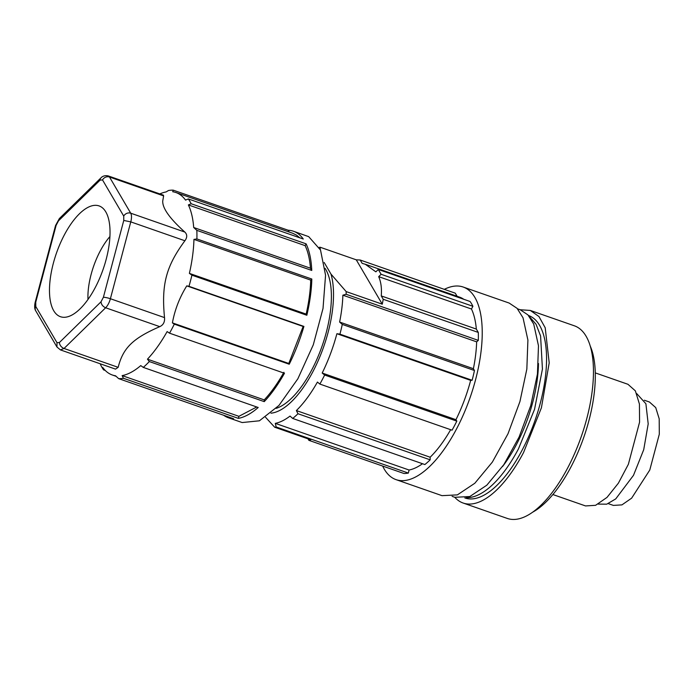 <?xml version="1.0" encoding="UTF-8"?>
<svg xmlns="http://www.w3.org/2000/svg" width="694" height="694" viewBox="0 0 694 694"><rect width="100%" height="100%" fill="white"/><g stroke="black" fill="none" stroke-linecap="round" stroke-linejoin="round"><path stroke-width="1.04" d="M608.256 503.618L613.383 505.406L621.937 504.885L631.635 498.162L649.775 470.038L659.3 434.244L659.196 418.812L655.726 407.604L649.445 402.017L644.318 400.23M457.086 296.269L455.273 293.172L360.195 260.016L356.265 259.825L320.16 247.238A94.471 39.775 -70.8 0 0 319.24 247.368M472.9 306.297L471.469 309.012L378.681 276.654L381.119 274.286L472.9 306.297A94.471 39.775 -70.8 0 0 471.556 303.764A94.471 39.775 -70.8 0 0 470.072 301.482L378.291 269.472L375.853 271.84L365.252 264.241L362.164 263.364L360.195 260.016M463.739 299.27A91.252 38.422 -70.8 0 0 459.654 297.162L365.252 264.241M381.119 274.286L378.291 269.472M378.681 276.654C381.015 281.964 381.874 288.383 381.258 295.922L476.336 329.077A91.252 38.422 -70.8 0 0 471.469 309.012M476.336 329.077L478.296 332.435A94.471 39.775 109.2 0 1 478.313 340.381L476.648 341.847L342.871 295.184L346.124 294.282L478.313 340.381M381.258 295.922L383.227 299.279L478.296 332.435M346.124 294.282A94.471 39.775 109.2 0 0 346.176 291.593L382.281 304.189L383.227 299.279M342.871 295.184A91.252 38.422 -70.8 0 1 339.618 322.051L473.395 368.705A91.252 38.422 -70.8 0 0 476.648 341.847M473.395 368.705L474.453 370.518L342.272 324.419A94.471 39.775 109.2 0 1 339.93 334.161L472.12 380.269L470.671 380.373L336.894 333.71L339.93 334.161M339.618 322.051L342.272 324.419M474.453 370.518A94.471 39.775 109.2 0 1 472.12 380.269M470.671 380.373A91.252 38.422 -70.8 0 1 455.967 419.688L322.19 373.034A91.252 38.422 -70.8 0 0 336.894 333.71M455.967 419.688L456.817 421.137L324.636 375.038L322.19 373.034M324.636 375.038A94.471 39.775 -70.8 0 1 322.285 379.627A94.471 39.775 -70.8 0 1 319.865 384.077L452.046 430.185A94.471 39.775 -70.8 0 0 456.817 421.137M319.865 384.077L317.427 382.073A91.252 38.422 -70.8 0 1 296.373 410.562L297.978 413.728L430.167 459.827L430.15 457.225A91.252 38.422 -70.8 0 0 450.658 429.69M430.15 457.225L296.373 410.562M297.978 413.728A94.471 39.775 -70.8 0 1 292.695 418.447L424.875 464.546A94.471 39.775 -70.8 0 0 430.167 459.827M292.695 418.447L290.04 416.079A91.252 38.422 -70.8 0 1 275.292 423.357L276.16 426.975L408.35 473.074L409.07 470.02A91.252 38.422 -70.8 0 0 422.499 463.722M409.07 470.02L275.292 423.357M307.989 438.834L308.856 440.326L403.934 473.481A94.471 39.775 -70.8 0 0 408.35 473.074M308.856 440.326L310.782 439.805L274.677 427.218A94.471 39.775 -70.8 0 0 276.16 426.975M265.568 417.294L274.677 427.218M320.264 249.45L320.16 247.238M356.265 259.825L382.281 304.189M324.176 262.479L331.003 274.113A81.953 34.509 109.2 0 1 312.803 371.845A81.953 34.509 109.2 0 1 270.972 413.19M346.176 291.593L331.003 274.113M325.026 268.3A77.832 32.774 109.2 0 1 324.202 339.67A77.832 32.774 109.2 0 1 276.177 408.367M223.659 415.264A98.765 41.588 -70.8 0 0 226.877 417.146A98.765 41.588 -70.8 0 0 228.361 417.745L242.154 422.551L259.417 420.798L278.953 405.452L297.856 378.794L313.306 344.779L323.022 308.457L325.555 275.232L320.524 250.048L308.683 236.637L293.415 231.232A98.765 41.588 -70.8 0 0 288.183 230.243L173.257 190.165A98.765 41.588 -70.8 0 0 168.486 190.512L166.1 191.926A96.622 40.677 109.2 0 0 159.802 193.904M283.898 372.305C277.721 383.279 271.172 392.474 264.232 399.891L264.249 401.635A98.765 41.588 -70.8 0 0 284.471 373.268L169.536 333.181A98.765 41.588 -70.8 0 0 174.307 324.141L289.233 364.229A98.765 41.588 -70.8 0 0 303.911 326.406L188.985 286.327A98.765 41.588 -70.8 0 0 191.908 275.18L306.843 315.267A98.765 41.588 -70.8 0 0 311.823 279.031L196.896 238.944A98.765 41.588 -70.8 0 0 196.836 230.356L311.762 270.443A98.765 41.588 -70.8 0 0 306.089 243.837L191.162 203.75A98.765 41.588 -70.8 0 0 188.334 198.935L303.269 239.014A98.765 41.588 -70.8 0 0 294.898 231.822A98.765 41.588 -70.8 0 0 293.415 231.232M264.249 401.635L149.314 361.557L147.466 359.171L264.232 399.891M228.361 417.745A98.765 41.588 -70.8 0 0 233.583 418.725L118.657 378.638A98.765 41.588 -70.8 0 0 123.428 378.291L238.354 418.369A98.765 41.588 -70.8 0 0 258.211 407.491L143.285 367.404A98.765 41.588 -70.8 0 0 149.314 361.557M105.245 370.449L103.58 369.867L102.695 367.421A96.622 40.677 109.2 0 0 110.849 374.404A96.622 40.677 109.2 0 0 112.298 374.986L116.098 376.313M100.3 363.803L100.751 365.053A98.765 41.588 -70.8 0 0 103.58 369.867M288.183 230.243L289.242 232.048M173.257 190.165L172.728 191.744A96.622 40.677 109.2 0 1 175.938 192.533L292.703 233.253L296.503 235.127L299.756 237.79M188.334 198.935L185.541 200.106A96.622 40.677 109.2 0 0 179.737 194.407A96.622 40.677 109.2 0 0 177.386 193.114A96.622 40.677 109.2 0 0 175.938 192.533M118.657 378.638L115.516 375.775A96.622 40.677 109.2 0 1 112.298 374.986M123.428 378.291L122.135 375.601L238.901 416.322L256.754 406.979M143.285 367.404L140.769 365.599A96.622 40.677 109.2 0 1 122.135 375.601M169.536 333.181L167.133 331.576A96.622 40.677 109.2 0 1 147.466 359.171M174.307 324.141L172.407 322.875C174.827 309.715 179.616 297.388 186.764 285.876L188.985 286.327M196.896 238.944L193.947 239.395A96.622 40.677 109.2 0 1 189.393 273.375L191.908 275.18M191.162 203.75L188.369 204.921A96.622 40.677 109.2 0 1 193.695 227.493L196.836 230.356M35.75 302.176L35.16 302.402C34.327 306.228 34.526 309.047 35.75 310.843A5.37 4.58 149.6 0 1 35.784 306.522L35.75 302.176L56.127 225.324L58.513 220.805L100.11 180.11L102.521 179.937L123.732 216.103A5.37 4.58 -30.4 0 1 130.715 213.188L184.838 232.065C169.666 218.463 162.301 208.079 162.743 200.913L163.628 195.899L109.505 177.022A10.74 4.52 -70.8 0 0 108.273 175.929L163.359 195.144L163.628 195.899M184.838 232.065C187.319 234.503 187.345 237.4 184.899 240.757C166.1 266.305 161.312 284.384 164.521 317.609C164.912 321.999 163.324 325.018 159.759 326.648C132.84 338.368 123.064 347.937 118.162 367.334L115.525 369.121L60.439 349.906L56.96 347.009L56.995 342.689L59.415 342.515L101.003 301.821L103.389 297.301L123.766 220.449L130.776 221.88L184.899 240.757M188.369 204.921L305.134 245.641L306.089 243.837M305.134 245.641C307.989 251.61 309.767 259.14 310.461 268.214L311.762 270.443M193.695 227.493L310.461 268.214M193.947 239.395L310.712 280.116L311.823 279.031M310.712 280.116C310.418 290.743 308.899 302.072 306.158 314.104L306.843 315.267M189.393 273.375L306.158 314.104M289.233 364.229L288.782 363.465L303.148 326.466L186.764 285.876M303.148 326.466L303.911 326.406M172.407 322.875L288.782 363.465M238.354 418.369L238.901 416.322M79.411 213.804A58.66 24.698 -70.8 0 0 50.636 276.151A58.66 24.698 -70.8 0 0 63.492 317.288A58.66 24.698 -70.8 0 0 80.105 308.821A58.66 24.698 -70.8 0 0 107.622 253.301A58.66 24.698 -70.8 0 0 101.827 207.359A58.66 24.698 -70.8 0 0 79.411 213.804M109.93 236.541A48.311 20.343 -70.8 0 0 87.965 294.464A48.311 20.343 -70.8 0 0 87.982 299.47M598.202 504.096L606.738 504.182L615.725 498.908L633.492 475.321L643.72 449.677L648.196 423.895L645.897 403.761L636.736 393.602M552.866 494.536L585.545 505.935L595.599 505.31L607.007 497.398L618.389 483.163L628.356 464.312L639.564 422.212L639.434 404.055L635.357 390.861L627.966 384.294L595.287 372.895M590.394 346.41A96.622 40.677 109.2 0 1 570.884 467.097A96.622 40.677 109.2 0 1 532.558 512.233M520.179 309.75L530.303 310.435L574.441 325.833A101.983 42.941 109.2 0 1 567.701 467.903A101.983 42.941 109.2 0 1 507.271 518.427L463.132 503.029A101.983 42.941 109.2 0 1 454.778 497.277M530.303 310.435L538.96 316.533L545.206 327.776L549.206 362.858L541.407 407.803L523.571 452.505A101.983 42.941 109.2 0 1 463.132 503.029M528.464 315.475L528.542 315.51A96.622 40.677 109.2 0 1 522.157 450.102A96.622 40.677 109.2 0 1 464.902 497.962L464.824 497.936M529.383 316.594L536.063 324.272L540.591 336L542.43 369.078L534.545 409.33L518.487 448.818A96.622 40.677 109.2 0 1 466.238 497.641M502.543 466.55A88.034 37.06 -70.8 0 0 522.053 432.883A88.034 37.06 -70.8 0 0 538.475 363.509M452.115 496.349L454.822 497.294L469.803 496.54L486.798 485.21L503.879 464.59L519.095 437.029L530.728 405.66L537.442 374.049L538.483 345.794L533.729 324.098L527.917 314.876L520.231 309.767L517.516 308.821M382.663 466.064A101.983 42.941 -70.8 0 0 396.014 479.623L441.991 495.655L457.372 494.883L474.826 483.25L492.367 462.074L507.999 433.767L519.936 401.557L526.841 369.087L527.908 340.06L523.024 317.783L517.056 308.318L509.162 303.061L463.184 287.03A101.983 42.941 -70.8 0 0 444.299 289.346M396.014 479.623A101.983 42.941 -70.8 0 0 462.022 417.736A101.983 42.941 -70.8 0 0 477.056 301.751A101.983 42.941 -70.8 0 0 463.184 287.03M164.521 317.609L110.398 298.732L130.776 221.88A10.74 4.52 109.2 0 0 130.715 213.188L109.505 177.022A5.37 4.58 -30.4 0 0 102.521 179.937M159.759 326.648L105.635 307.772A10.74 4.52 -70.8 0 0 110.398 298.732A5.37 0.868 14.9 0 0 103.389 297.301M118.162 367.334L64.039 348.466L105.635 307.772C102.859 306.531 101.315 304.545 101.003 301.821M59.415 342.515A5.37 3.713 45.6 0 0 64.039 348.466L60.439 349.906M123.732 216.103L123.766 220.449M35.784 306.522L56.995 342.689M56.127 225.324A5.37 0.868 -165.1 0 0 55.537 225.55L35.16 302.402M58.513 220.805L59.354 218.567L55.537 225.55M100.11 180.11A5.37 3.713 -134.4 0 1 100.951 177.881L59.354 218.567M35.75 310.843L56.96 347.009M100.951 177.881C101.584 177.109 104.005 174.949 108.273 175.929"/></g></svg>
